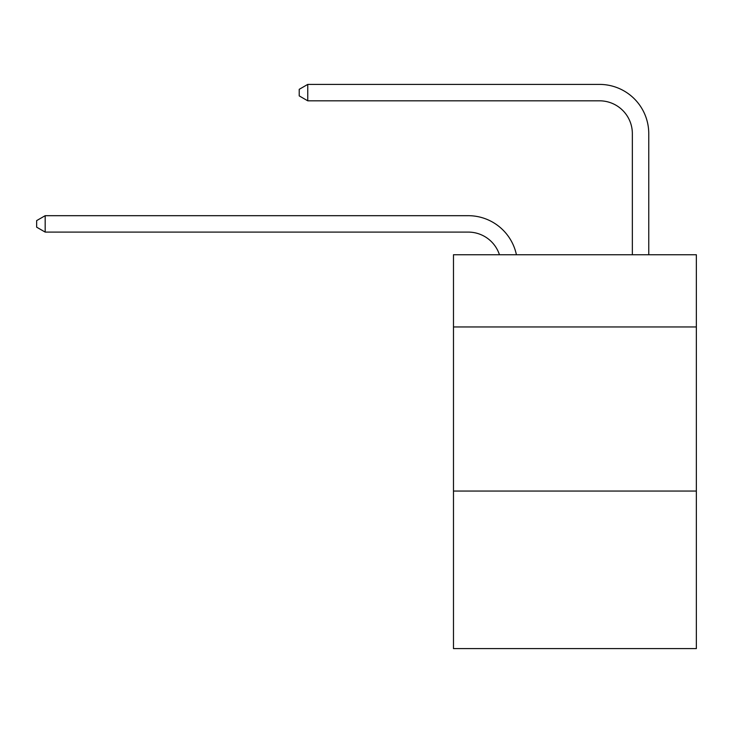 <?xml version="1.0" encoding="UTF-8"?>
<svg xmlns="http://www.w3.org/2000/svg" width="733" height="733" viewBox="0 0 733 733"><rect width="100%" height="100%" fill="white"/><g stroke="black" fill="none" stroke-linecap="round" stroke-linejoin="round"><path stroke-width="1.1" d="M696.35 326.955L696.35 254.745L453.48 254.745L453.48 326.955L696.35 326.955L696.35 648.595L453.48 648.595L453.48 326.955M696.35 491.055L453.48 491.055M499.448 254.745A32.82 32.82 -3 0 0 468.24 232.095L45.18 232.095L45.18 215.685L468.24 215.685A49.23 49.23 177 0 1 516.417 254.745M632.35 254.745L632.35 133.635A32.82 32.82 100.5 0 0 599.53 100.815L307.75 100.815L299.22 95.895L299.22 89.325L307.75 84.405L599.53 84.405A49.23 49.23 28.5 0 1 648.76 133.635L648.76 254.745M632.35 133.635A32.82 32.82 -151.5 0 0 599.53 100.815A32.82 32.82 -151.5 0 1 632.35 133.635A32.82 32.82 -151.5 0 0 599.53 100.815A32.82 32.82 -151.5 0 1 632.35 133.635A32.82 32.82 -151.5 0 0 599.53 100.815A32.82 32.82 -151.5 0 1 632.35 133.635A32.82 32.82 -151.5 0 0 599.53 100.815A32.82 32.82 -151.5 0 1 632.35 133.635A32.82 32.82 -151.5 0 0 599.53 100.815A32.82 32.82 -151.5 0 1 632.35 133.635A32.82 32.82 -151.5 0 0 599.53 100.815A32.82 32.82 -151.5 0 1 632.35 133.635A32.82 32.82 -151.5 0 0 599.53 100.815A32.82 32.82 -151.5 0 1 632.35 133.635A32.82 32.82 -151.5 0 0 599.53 100.815A32.82 32.82 -151.5 0 1 632.35 133.635A32.82 32.82 -151.5 0 0 599.53 100.815A32.82 32.82 -151.5 0 1 632.35 133.635A32.82 32.82 -151.5 0 0 599.53 100.815A32.82 32.82 -151.5 0 1 632.35 133.635A32.82 32.82 -151.5 0 0 599.53 100.815A32.82 32.82 -151.5 0 1 632.35 133.635A32.82 32.82 -151.5 0 0 599.53 100.815A32.82 32.82 -151.5 0 1 632.35 133.635A32.82 32.82 -151.5 0 0 599.53 100.815A32.82 32.82 -151.5 0 1 632.35 133.635A32.82 32.82 -151.5 0 0 599.53 100.815A32.82 32.82 -151.5 0 1 632.35 133.635A32.82 32.82 -151.5 0 0 599.53 100.815A32.82 32.82 -151.5 0 1 632.35 133.635A32.82 32.82 -151.5 0 0 599.53 100.815A32.82 32.82 -151.5 0 1 632.35 133.635A32.82 32.82 -151.5 0 0 599.53 100.815A32.82 32.82 -151.5 0 1 632.35 133.635A32.82 32.82 -151.5 0 0 599.53 100.815A32.82 32.82 -151.5 0 1 632.35 133.635A32.82 32.82 -151.5 0 0 599.53 100.815A32.82 32.82 -151.5 0 1 632.35 133.635A32.82 32.82 -151.5 0 0 599.53 100.815A32.82 32.82 -151.5 0 1 632.35 133.635A32.82 32.82 -151.5 0 0 599.53 100.815A32.82 32.82 -151.5 0 1 632.35 133.635A32.82 32.82 -151.5 0 0 599.53 100.815A32.82 32.82 -151.5 0 1 632.35 133.635A32.82 32.82 -151.5 0 0 599.53 100.815A32.82 32.82 -151.5 0 1 632.35 133.635A32.82 32.82 -151.5 0 0 599.53 100.815A32.82 32.82 -151.5 0 1 632.35 133.635A32.82 32.82 -151.5 0 0 599.53 100.815A32.82 32.82 -151.5 0 1 632.35 133.635A32.82 32.82 -151.5 0 0 599.53 100.815A32.82 32.82 -151.5 0 1 632.35 133.635A32.82 32.82 -151.5 0 0 599.53 100.815A32.82 32.82 -151.5 0 1 632.35 133.635A32.82 32.82 -151.5 0 0 599.53 100.815A32.82 32.82 -151.5 0 1 632.35 133.635A32.82 32.82 -151.5 0 0 599.53 100.815A32.82 32.82 -151.5 0 1 632.35 133.635M45.18 232.095L36.65 227.175L36.65 220.615L45.18 215.685M307.75 84.405L307.75 100.815"/></g></svg>
